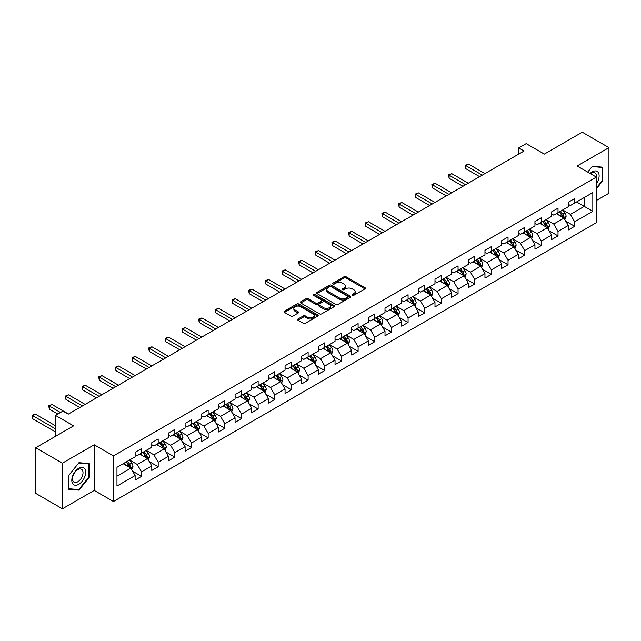<?xml version="1.0" encoding="UTF-8"?>
<svg xmlns="http://www.w3.org/2000/svg" width="641" height="641" viewBox="0 0 641 641"><rect width="100%" height="100%" fill="white"/><g stroke="black" fill="none" stroke-linecap="round" stroke-linejoin="round"><path stroke-width="0.96" d="M352.366 295.301A1.042 0.601 0 0 0 353.832 295.301L364.969 288.875A1.482 0.857 0 0 0 365.402 288.266A1.482 0.857 0 0 0 364.969 287.657L346.1 276.768A1.482 0.857 0 0 0 344.001 276.768L332.871 283.194A1.042 0.601 0 0 0 332.567 283.618A1.042 0.601 0 0 0 332.871 284.043A1.042 0.601 0 0 0 334.338 284.043L335.78 283.21A4.743 2.74 0 0 1 342.486 283.21L344.057 284.123A4.743 2.74 0 0 1 345.443 286.054A4.743 2.74 0 0 1 344.057 287.993L342.615 288.827A1.042 0.601 0 0 0 342.31 289.251A1.042 0.601 0 0 0 342.615 289.676A1.042 0.601 0 0 0 344.081 289.676L345.523 288.843A4.743 2.74 0 0 1 352.23 288.843L353.808 289.748A4.743 2.74 0 0 1 355.194 291.687A4.743 2.74 0 0 1 353.808 293.618L352.366 294.451A1.042 0.601 0 0 0 352.061 294.876A1.042 0.601 0 0 0 352.366 295.301L352.366 294.451M297.985 319.01A1.482 0.857 0 0 0 297.552 319.611A1.482 0.857 0 0 0 297.985 320.22L303.281 323.272A1.482 0.857 0 0 0 305.38 323.272L317.744 316.133A1.482 0.857 0 0 0 318.184 315.532A1.482 0.857 0 0 0 317.744 314.923L298.882 304.034A1.482 0.857 0 0 0 296.783 304.034L284.412 311.173A1.482 0.857 0 0 0 283.979 311.774A1.482 0.857 0 0 0 284.412 312.383L290.806 316.077A1.482 0.857 0 0 0 292.905 316.077L298.201 313.016A1.482 0.857 0 0 0 298.634 312.415A1.482 0.857 0 0 0 298.201 311.806L295.028 309.98A3.966 2.292 0 0 1 293.866 308.361A3.966 2.292 0 0 1 296.31 306.246A3.966 2.292 0 0 1 300.637 306.743L313.056 313.914A3.966 2.292 0 0 1 314.218 315.532A3.966 2.292 0 0 1 311.766 317.648A3.966 2.292 0 0 1 307.448 317.151L305.38 315.949A1.482 0.857 0 0 0 303.281 315.949L297.985 319.01L297.985 320.22M596.346 200.521L608.95 193.245L608.95 147.622L582.252 132.206L544.345 154.096L526.189 143.616L518.713 147.927L524.05 151.012L68.275 414.15L62.93 411.073L55.455 415.384L55.455 436.345M62.401 463.171L62.401 508.794L94.227 490.421L94.227 444.798L62.401 463.171L35.704 447.755L73.611 425.864L55.455 415.384M94.227 444.798L113.449 455.895L596.346 177.092L596.346 222.715L113.449 501.518L113.449 455.895M608.95 147.622L577.124 165.995L596.346 177.092M335.884 304.451A1.482 0.857 0 0 0 337.975 304.451L350.347 297.312A1.482 0.857 0 0 0 350.779 296.711A1.482 0.857 0 0 0 350.347 296.102L331.477 285.213A1.482 0.857 0 0 0 329.386 285.213L317.015 292.352A1.482 0.857 0 0 0 316.582 292.953A1.482 0.857 0 0 0 317.015 293.562L335.884 304.451M313.81 295.525A1.042 0.601 0 0 1 314.867 295.669L334.025 306.735L321.678 313.866A1.482 0.857 0 0 1 319.579 313.866L300.717 302.969L300.717 301.759A1.482 0.857 0 0 0 300.276 302.368A1.482 0.857 0 0 0 300.717 302.969M300.717 301.759L306.005 298.706A1.482 0.857 0 0 1 308.105 298.706L315.757 303.121A1.482 0.857 0 0 0 317.848 303.121L321.365 301.094A1.482 0.857 0 0 0 321.798 300.493A1.482 0.857 0 0 0 321.365 299.884L313.393 295.285A1.042 0.601 0 0 1 313.096 294.86A1.042 0.601 0 0 1 313.729 294.307A1.042 0.601 0 0 1 314.867 294.435L334.049 305.517A1.482 0.857 0 0 1 334.482 306.118A1.482 0.857 0 0 1 334.049 306.727L334.049 305.517M62.401 508.794L35.704 493.378L35.704 447.755M132.615 471.215L141.533 476.359L141.533 471.864L151.781 465.943L151.781 470.446L158.191 466.744L158.191 462.241L168.439 456.328L168.439 460.823L174.849 457.129L174.849 452.626L185.105 446.705L185.105 451.208L191.507 447.506L191.507 443.011L201.763 437.09L201.763 441.593L208.165 437.891L208.165 433.388L218.421 427.467L218.421 431.97L224.831 428.276L224.831 423.773L235.079 417.852L235.079 422.355L241.489 418.653L241.489 414.15L251.737 408.237L251.737 412.732L258.147 409.038L258.147 404.535L268.395 398.614L268.395 403.117L274.805 399.415L274.805 394.92L285.053 388.999L285.053 393.502L291.463 389.8L291.463 385.297L301.719 379.384L301.719 383.879L308.121 380.185L308.121 375.682L318.377 369.761L318.377 374.264L324.779 370.562L324.779 366.059L335.035 360.146L335.035 364.641L341.445 360.947L341.445 356.444L351.693 350.523L351.693 355.026L358.103 351.324L358.103 346.829L368.351 340.908L368.351 345.411L374.761 341.709L374.761 337.206L385.009 331.293L385.009 335.788L391.419 332.094L391.419 327.591L401.675 321.67L401.675 326.173L408.077 322.471L408.077 317.976L418.333 312.055L418.333 316.558L424.735 312.856L424.735 308.353L434.991 302.432L434.991 306.935L441.401 303.233L441.401 298.738L451.649 292.817L451.649 297.32L458.059 293.618L458.059 289.115L468.307 283.202L468.307 287.697L474.717 284.003L474.717 279.5L484.965 273.579L484.965 278.082L491.375 274.38L491.375 269.885L501.623 263.964L501.623 268.467L508.033 264.765L508.033 260.262L518.289 254.349L518.289 258.844L524.691 255.15L524.691 250.647L534.947 244.726L534.947 249.229L541.349 245.527L541.349 241.024L551.605 235.111L551.605 239.606L558.015 235.912L558.015 231.409L568.263 225.488L568.263 229.991L574.673 226.289L574.673 221.794L592.821 211.314L592.821 192.564L584.28 197.5L584.28 206.378L592.821 211.314M141.533 476.359L135.123 480.061L135.123 475.558L116.966 486.046L116.966 467.297L135.123 456.817L135.123 452.314L141.533 448.62L141.533 453.115L151.781 447.202L151.781 442.699L158.191 438.997L158.191 443.5L168.439 437.579L168.439 433.084L174.849 429.382L174.849 433.885L185.105 427.964L185.105 423.461L191.507 419.767L191.507 424.262L201.763 418.349L201.763 413.846L208.165 410.144L208.165 414.647L218.421 408.726L218.421 404.231L224.831 400.529L224.831 405.032L235.079 399.111L235.079 394.608L241.489 390.906L241.489 395.409L251.737 389.488L251.737 384.993L258.147 381.291L258.147 385.794L268.395 379.873L268.395 375.37L274.805 371.676L274.805 376.171L285.053 370.258L285.053 365.755L291.463 362.053L291.463 366.556L301.719 360.635L301.719 356.14L308.121 352.438L308.121 356.941L318.377 351.02L318.377 346.517L324.779 342.815L324.779 347.318L335.035 341.405L335.035 336.902L341.445 333.2L341.445 337.703L351.693 331.782L351.693 327.279L358.103 323.585L358.103 328.08L368.351 322.167L368.351 317.664L374.761 313.962L374.761 318.465L385.009 312.544L385.009 308.049L391.419 304.347L391.419 308.85L401.675 302.929L401.675 298.426L408.077 294.732L408.077 299.227L418.333 293.314L418.333 288.811L424.735 285.109L424.735 289.612L434.991 283.691L434.991 279.188L441.401 275.494L441.401 279.997L451.649 274.076L451.649 269.573L458.059 265.871L458.059 270.374L468.307 264.453L468.307 259.958L474.717 256.256L474.717 260.759L484.965 254.838L484.965 250.335L491.375 246.641L491.375 251.136L501.623 245.223L501.623 240.72L508.033 237.018L508.033 241.521L518.289 235.6L518.289 231.105L524.691 227.403L524.691 231.906L534.947 225.985L534.947 221.482L541.349 217.78L541.349 222.283L551.605 216.362L551.605 211.867L558.015 208.165L558.015 212.668L568.263 206.747L568.263 202.244L574.673 198.55L574.673 203.045L592.821 192.564M139.826 454.108L147.51 458.547L137.262 464.461L129.57 460.022M135.123 454.349L137.262 455.583L141.533 453.115M137.262 464.461L141.533 471.864M147.51 458.547L151.781 465.943M156.484 444.485L164.168 448.924L153.92 454.846L146.228 450.407M151.781 444.734L153.92 445.968L158.191 443.5M153.92 454.846L158.191 462.241M164.168 448.924L168.439 456.328M173.142 434.87L180.826 439.309L170.578 445.231L162.886 440.792M168.439 435.119L170.578 436.353L174.849 433.885M170.578 445.231L174.849 452.626M180.826 439.309L185.105 446.705M189.8 425.247L197.492 429.686L187.236 435.608L179.544 431.169M185.105 425.496L187.236 426.73L191.507 424.262M187.236 435.608L191.507 443.011M197.492 429.686L201.763 437.09M206.458 415.632L214.15 420.071L203.894 425.993L196.21 421.554M201.763 415.881L203.894 417.115L208.165 414.647M203.894 425.993L208.165 433.388M214.15 420.071L218.421 427.467M223.116 406.017L230.808 410.456L220.552 416.37L212.868 411.931M218.421 406.258L220.552 407.492L224.831 405.032M220.552 416.37L224.831 423.773M230.808 410.456L235.079 417.852M239.774 396.394L247.466 400.833L237.218 406.755L229.526 402.316M235.079 396.643L237.218 397.877L241.489 395.409M237.218 406.755L241.489 414.15M247.466 400.833L251.737 408.237M256.44 386.779L264.124 391.218L253.876 397.14L246.184 392.701M251.737 387.028L253.876 388.262L258.147 385.794M253.876 397.14L258.147 404.535M264.124 391.218L268.395 398.614M273.098 377.164L280.782 381.603L270.534 387.517L262.842 383.078M268.395 377.405L270.534 378.639L274.805 376.171M270.534 387.517L274.805 394.92M280.782 381.603L285.053 388.999M289.756 367.541L297.448 371.98L287.192 377.902L279.5 373.463M285.053 367.79L287.192 369.024L291.463 366.556M287.192 377.902L291.463 385.297M297.448 371.98L301.719 379.384M306.414 357.926L314.106 362.365L303.85 368.279L296.166 363.84M301.719 358.175L303.85 359.401L308.121 356.941M303.85 368.279L308.121 375.682M314.106 362.365L318.377 369.761M323.072 348.303L330.764 352.742L320.508 358.664L312.824 354.225M318.377 348.552L320.508 349.786L324.779 347.318M320.508 358.664L324.779 366.059M330.764 352.742L335.035 360.146M339.73 338.688L347.422 343.127L337.166 349.049L329.482 344.61M335.035 338.937L337.166 340.171L341.445 337.703M337.166 349.049L341.445 356.444M347.422 343.127L351.693 350.523M356.388 329.073L364.08 333.512L353.832 339.426L346.14 334.987M351.693 329.314L353.832 330.548L358.103 328.08M353.832 339.426L358.103 346.829M364.08 333.512L368.351 340.908M373.054 319.45L380.738 323.889L370.49 329.811L362.798 325.372M368.351 319.699L370.49 320.933L374.761 318.465M370.49 329.811L374.761 337.206M380.738 323.889L385.009 331.293M389.712 309.835L397.396 314.274L387.148 320.196L379.456 315.749M385.009 310.084L387.148 311.31L391.419 308.85M387.148 320.196L391.419 327.591M397.396 314.274L401.675 321.67M406.37 300.212L414.062 304.651L403.806 310.573L396.114 306.134M401.675 300.461L403.806 301.695L408.077 299.227M403.806 310.573L408.077 317.976M414.062 304.651L418.333 312.055M423.028 290.597L430.72 295.036L420.464 300.958L412.78 296.519M418.333 290.846L420.464 292.08L424.735 289.612M420.464 300.958L424.735 308.353M430.72 295.036L434.991 302.432M439.686 280.982L447.378 285.421L437.122 291.335L429.438 286.896M434.991 281.223L437.122 282.457L441.401 279.997M437.122 291.335L441.401 298.738M447.378 285.421L451.649 292.817M456.344 271.359L464.036 275.798L453.788 281.72L446.096 277.281M451.649 271.608L453.788 272.842L458.059 270.374M453.788 281.72L458.059 289.115M464.036 275.798L468.307 283.202M473.01 261.744L480.694 266.183L470.446 272.105L462.754 267.666M468.307 261.993L470.446 263.227L474.717 260.759M470.446 272.105L474.717 279.5M480.694 266.183L484.965 273.579M489.668 252.121L497.352 256.568L487.104 262.481L479.412 258.043M484.965 252.37L487.104 253.604L491.375 251.136M487.104 262.481L491.375 269.885M497.352 256.568L501.623 263.964M506.326 242.506L514.01 246.945L503.762 252.866L496.07 248.428M501.623 242.755L503.762 243.989L508.033 241.521M503.762 252.866L508.033 260.262M514.01 246.945L518.289 254.349M522.984 232.891L530.676 237.33L520.42 243.243L512.736 238.805M518.289 233.132L520.42 234.366L524.691 231.906M520.42 243.243L524.691 250.647M530.676 237.33L534.947 244.726M539.642 223.268L547.334 227.707L537.078 233.628L529.394 229.19M534.947 223.517L537.078 224.751L541.349 222.283M537.078 233.628L541.349 241.024M547.334 227.707L551.605 235.111M556.3 213.653L563.992 218.092L553.736 224.013L546.052 219.575M551.605 213.902L553.736 215.136L558.015 212.668M553.736 224.013L558.015 231.409M563.992 218.092L568.263 225.488M576.596 201.939L584.28 206.378L570.402 214.39L562.71 209.952M568.263 204.279L570.402 205.513L574.673 203.045M570.402 214.39L574.673 221.794M94.227 490.421L113.449 501.518M518.713 147.927L518.713 154.096M116.966 476.175L130.852 468.162L123.16 463.723M130.852 468.162L135.123 475.558M565.755 221.145L574.673 226.289M549.097 230.76L558.015 235.912M532.439 240.383L541.349 245.527M515.773 249.998L524.691 255.15M499.115 259.613L508.033 264.765M482.457 269.236L491.375 274.38M465.799 278.851L474.717 284.003M449.141 288.474L458.059 293.618M432.483 298.089L441.401 303.233M415.817 307.704L424.735 312.856M399.159 317.327L408.077 322.471M382.501 326.942L391.419 332.094M365.843 336.565L374.761 341.709M349.185 346.18L358.103 351.324M332.527 355.795L341.445 360.947M315.869 365.418L324.779 370.562M299.203 375.033L308.121 380.185M282.545 384.648L291.463 389.8M265.887 394.271L274.805 399.415M249.229 403.886L258.147 409.038M232.571 413.509L241.489 418.653M215.913 423.124L224.831 428.276M199.255 432.739L208.165 437.891M182.589 442.362L191.507 447.506M165.931 451.977L174.849 457.129M149.273 461.6L158.191 466.744M596.346 188.815L602.7 180.906L602.7 167.173L592.396 166.251L587.701 172.092L592.188 166.556L602.171 167.445L602.171 180.754L596.346 187.997M68.643 489.243L78.955 490.165L89.259 477.345L89.259 463.603L78.955 462.682L68.643 475.502L68.643 489.243M602.171 180.602L602.7 180.906M88.722 477.04L89.259 477.345M77.865 489.54L78.955 490.165M352.782 295.445L353.808 294.852A4.743 2.74 0 0 0 355.194 292.921L355.194 291.687M345.443 286.054L345.443 287.288A4.743 2.74 0 0 1 344.057 289.227L343.031 289.82M364.945 288.883L346.1 278.002A1.482 0.857 0 0 0 344.001 278.002L333.28 284.187M350.331 297.328L331.477 286.439A1.482 0.857 0 0 0 329.386 286.439L317.031 293.57L317.015 292.352M347.726 297.128A1.042 0.601 0 0 0 348.031 296.711A1.042 0.601 0 0 0 347.726 296.286L331.165 286.719A1.042 0.601 0 0 0 329.698 286.719L328.176 287.601A4.743 2.74 0 0 0 326.79 289.54A4.743 2.74 0 0 0 328.176 291.471L339.498 298.009A4.743 2.74 0 0 0 346.204 298.009L347.726 297.128L347.726 298.361A1.042 0.601 0 0 0 348.031 297.945L348.031 296.711M326.79 289.54L326.79 290.774A4.743 2.74 0 0 0 328.176 292.705L328.176 291.471M347.726 298.361L346.204 299.243A4.743 2.74 0 0 1 339.498 299.243L328.176 292.705M300.733 302.985L306.005 299.94L306.005 298.706M321.798 300.493L321.798 301.727A1.482 0.857 0 0 1 321.365 302.328L317.848 304.355A1.482 0.857 0 0 1 315.757 304.355L308.105 299.94A1.482 0.857 0 0 0 306.005 299.94M323.697 307.704A3.966 2.292 0 0 0 328.016 308.201A3.966 2.292 0 0 0 330.468 306.086A3.966 2.292 0 0 0 329.306 304.467L324.931 301.943A1.482 0.857 0 0 0 322.832 301.943L319.322 303.97A1.482 0.857 0 0 0 318.881 304.579A1.482 0.857 0 0 0 319.322 305.18L323.697 307.704L323.697 308.938A3.966 2.292 0 0 0 328.016 309.435A3.966 2.292 0 0 0 330.468 307.319L330.468 306.086M318.881 304.579L318.881 305.805A1.482 0.857 0 0 0 319.322 306.414L319.322 305.18M323.697 308.938L319.322 306.414M314.218 315.532L314.218 316.758A3.966 2.292 0 0 1 311.766 318.873A3.966 2.292 0 0 1 307.448 318.385L305.38 317.183A1.482 0.857 0 0 0 303.281 317.183L298.009 320.228M293.866 308.361L293.866 309.587A3.966 2.292 0 0 0 295.028 311.214L295.028 309.98M298.177 313.032L295.028 311.214M317.744 314.923L317.744 316.133L298.882 305.26A1.482 0.857 0 0 0 296.783 305.26L284.436 312.391M564.833 219.551L566.107 216.354A3.998 2.308 -120 0 0 564.825 212.948L562.622 210M558.784 215.088L557.285 213.084M484.965 173.575L468.443 164.04L465.775 165.578L465.775 168.663L479.628 176.66M563.375 217.732L563.944 216.522A3.998 2.308 -120 0 0 562.798 214.118L560.595 211.177M559.593 211.754L562.037 215.015A2.035 1.178 60 0 1 562.405 215.64L563.944 216.522M559.313 211.915L561.516 214.855A3.998 2.308 60 0 1 562.662 217.267M465.775 168.663L465.19 165.242L482.296 175.121M465.19 165.242L468.443 164.04M596.346 183.871A9.815 5.665 120 0 0 598.197 180.401A9.815 5.665 120 0 0 597.588 171.716A9.815 5.665 120 0 0 590.065 173.463M601.506 167.061L602.171 167.445M596.346 177.613A7.436 4.295 120 0 0 594.928 172.87A7.436 4.295 120 0 0 590.489 173.711M78.739 484.316A9.815 5.665 120 0 0 85.678 472.297A9.815 5.665 120 0 0 78.739 468.283A9.815 5.665 120 0 0 71.8 480.309A9.815 5.665 120 0 0 78.739 484.316M77.761 481.808A7.436 4.295 120 0 0 82.617 475.261A7.436 4.295 120 0 0 81.479 469.3A7.436 4.295 120 0 0 77.761 469.669A7.436 4.295 120 0 0 72.914 476.223A7.436 4.295 120 0 0 74.052 482.176A7.436 4.295 120 0 0 77.761 481.808M68.755 475.406L78.739 462.986L88.722 463.884L88.722 477.192L78.739 489.612L68.755 488.722L68.731 475.398M88.065 463.499L88.722 463.884M548.175 229.174L549.449 225.969A3.998 2.308 -120 0 0 548.167 222.563L545.964 219.623M542.126 224.703L540.627 222.707M468.307 183.198L451.785 173.655L449.117 175.201L449.117 178.278L462.97 186.275M546.709 227.355L547.286 226.145A3.998 2.308 -120 0 0 546.14 223.733L543.937 220.792M542.935 221.369L545.379 224.638A2.035 1.178 60 0 1 545.747 225.255L547.286 226.145M542.655 221.53L544.858 224.478A3.998 2.308 60 0 1 546.004 226.882M449.117 178.278L448.532 174.857L465.638 184.736M448.532 174.857L451.785 173.655M531.517 238.789L532.783 235.592A3.998 2.308 -120 0 0 531.509 232.178L529.306 229.238M525.46 234.318L523.969 232.322M451.649 192.813L435.127 183.278L432.459 184.816L432.459 187.901L446.312 195.898M530.051 236.97L530.628 235.76A3.998 2.308 -120 0 0 529.482 233.356L527.279 230.407M526.277 230.992L528.721 234.253A2.035 1.178 60 0 1 529.089 234.87L530.628 235.76M525.997 231.153L528.2 234.093A3.998 2.308 60 0 1 529.346 236.497M432.459 187.901L431.874 184.48L448.98 194.351M431.874 184.48L435.127 183.278M514.859 248.404L516.125 245.207A3.998 2.308 -120 0 0 514.851 241.801L512.648 238.861M508.802 243.941L507.303 241.937M434.991 202.428L418.469 192.893L415.801 194.431L415.801 197.516L429.646 205.513M513.393 246.585L513.97 245.375A3.998 2.308 -120 0 0 512.824 242.971L510.621 240.03M509.611 240.607L512.063 243.868A2.035 1.178 60 0 1 512.431 244.493L513.97 245.375M509.339 240.768L511.542 243.708A3.998 2.308 60 0 1 512.688 246.12M415.801 197.516L415.216 194.095L432.322 203.974M415.216 194.095L418.469 192.893M498.201 258.027L499.467 254.822A3.998 2.308 -120 0 0 498.193 251.416L495.99 248.476M492.144 253.556L490.645 251.56M418.333 212.051L401.811 202.508L399.143 204.054L399.143 207.139L412.988 215.136M496.735 256.208L497.312 254.998A3.998 2.308 -120 0 0 496.166 252.586L493.955 249.645M492.953 250.222L495.405 253.491A2.035 1.178 60 0 1 495.773 254.108L497.312 254.998M492.681 250.383L494.884 253.331A3.998 2.308 60 0 1 496.03 255.735M399.143 207.139L398.55 203.718L415.656 213.589M398.55 203.718L401.811 202.508M481.535 267.642L482.809 264.445A3.998 2.308 -120 0 0 481.535 261.039L479.332 258.091M475.486 263.179L473.987 261.175M401.667 221.666L385.153 212.131L382.485 213.669L382.485 216.754L396.33 224.751M480.077 265.823L480.646 264.613A3.998 2.308 -120 0 0 479.5 262.209L477.297 259.268M476.295 259.845L478.739 263.106A2.035 1.178 60 0 1 479.115 263.723L480.646 264.613M476.015 260.006L478.218 262.946A3.998 2.308 60 0 1 479.364 265.358M382.485 216.754L381.892 213.333L398.998 223.212M381.892 213.333L385.153 212.131M464.877 277.265L466.151 274.06A3.998 2.308 -120 0 0 464.869 270.654L462.666 267.714M458.828 272.794L457.329 270.79M385.009 231.289L368.495 221.746L365.819 223.292L365.819 226.369L379.672 234.366M463.419 275.446L463.988 274.236A3.998 2.308 -120 0 0 462.842 271.824L460.639 268.883M459.637 269.46L462.081 272.729A2.035 1.178 60 0 1 462.449 273.346L463.988 274.236M459.357 269.621L461.56 272.561A3.998 2.308 60 0 1 462.706 274.973M365.819 226.369L365.234 222.948L382.34 232.827M365.234 222.948L368.495 221.746M448.219 286.88L449.493 283.683A3.998 2.308 -120 0 0 448.211 280.269L446.008 277.329M442.17 282.409L440.671 280.413M368.351 240.904L351.829 231.369L349.161 232.907L349.161 235.992L363.014 243.989M446.761 285.061L447.33 283.851A3.998 2.308 -120 0 0 446.184 281.447L443.981 278.498M442.979 279.083L445.423 282.344A2.035 1.178 60 0 1 445.791 282.961L447.33 283.851M442.699 279.244L444.902 282.184A3.998 2.308 60 0 1 446.048 284.588M349.161 235.992L348.576 232.571L365.682 242.442M348.576 232.571L351.829 231.369M431.561 296.495L432.835 293.298A3.998 2.308 -120 0 0 431.553 289.892L429.35 286.952M425.512 292.032L424.013 290.028M351.693 250.519L335.171 240.984L332.503 242.522L332.503 245.607L346.356 253.604M430.095 294.676L430.672 293.466A3.998 2.308 -120 0 0 429.526 291.062L427.323 288.121M426.321 288.698L428.765 291.959A2.035 1.178 60 0 1 429.133 292.584L430.672 293.466M426.041 288.859L428.244 291.799A3.998 2.308 60 0 1 429.39 294.211M332.503 245.607L331.918 242.186L349.025 252.065M331.918 242.186L335.171 240.984M414.903 306.118L416.169 302.913A3.998 2.308 -120 0 0 414.895 299.507L412.692 296.567M408.846 301.647L407.356 299.651M335.035 260.142L318.513 250.599L315.845 252.145L315.845 255.23L329.69 263.227M413.437 304.299L414.014 303.089A3.998 2.308 -120 0 0 412.868 300.677L410.665 297.736M409.663 298.313L412.107 301.582A2.035 1.178 60 0 1 412.475 302.199L414.014 303.089M409.383 298.474L411.586 301.422A3.998 2.308 60 0 1 412.732 303.826M315.845 255.23L315.26 251.801L332.367 261.68M315.26 251.801L318.513 250.599M398.245 315.733L399.511 312.536A3.998 2.308 -120 0 0 398.237 309.122L396.034 306.182M392.188 311.262L390.69 309.266M318.377 269.757L301.855 260.222L299.187 261.76L299.187 264.845L313.032 272.842M396.779 313.914L397.356 312.704A3.998 2.308 -120 0 0 396.21 310.3L394.007 307.351M392.997 307.936L395.449 311.197A2.035 1.178 60 0 1 395.817 311.814L397.356 312.704M392.725 308.097L394.928 311.037A3.998 2.308 60 0 1 396.074 313.441M299.187 264.845L298.594 261.424L315.709 271.303M298.594 261.424L301.855 260.222M381.587 325.356L382.853 322.151A3.998 2.308 -120 0 0 381.579 318.745L379.376 315.805M375.53 320.885L374.032 318.881M301.719 279.38L285.197 269.837L282.529 271.383L282.529 274.46L296.374 282.457M380.121 323.537L380.69 322.319A3.998 2.308 -120 0 0 379.544 319.915L377.341 316.975M376.339 317.551L378.783 320.812A2.035 1.178 60 0 1 379.16 321.437L380.69 322.319M376.059 317.712L378.27 320.652A3.998 2.308 60 0 1 379.416 323.064M282.529 274.46L281.936 271.039L299.043 280.918M281.936 271.039L285.197 269.837M364.921 334.971L366.195 331.774A3.998 2.308 -120 0 0 364.921 328.36L362.71 325.42M358.872 330.5L357.374 328.504M285.053 288.995L268.539 279.46L265.863 280.998L265.863 284.083L279.716 292.08M363.463 333.152L364.032 331.942A3.998 2.308 -120 0 0 362.886 329.53L360.683 326.59M359.681 327.166L362.125 330.435A2.035 1.178 60 0 1 362.502 331.052L364.032 331.942M359.401 327.335L361.604 330.275A3.998 2.308 60 0 1 362.75 332.679M265.863 284.083L265.278 280.662L282.385 290.533M265.278 280.662L268.539 279.46M348.263 344.586L349.537 341.389A3.998 2.308 -120 0 0 348.255 337.983L346.052 335.035M342.214 340.123L340.716 338.119M268.395 298.61L251.873 289.075L249.205 290.613L249.205 293.698L263.058 301.695M346.805 342.767L347.374 341.557A3.998 2.308 -120 0 0 346.228 339.153L344.025 336.213M343.023 336.789L345.467 340.05A2.035 1.178 60 0 1 345.836 340.675L347.374 341.557M342.743 336.95L344.946 339.89A3.998 2.308 60 0 1 346.092 342.302M249.205 293.698L248.62 290.277L265.727 300.156M248.62 290.277L251.873 289.075M331.605 354.209L332.879 351.004A3.998 2.308 -120 0 0 331.597 347.598L329.394 344.658M325.556 349.738L324.058 347.743M251.737 308.233L235.215 298.69L232.547 300.236L232.547 303.313L246.4 311.31M330.147 352.39L330.716 351.18A3.998 2.308 -120 0 0 329.57 348.768L327.367 345.828M326.365 346.404L328.809 349.674A2.035 1.178 60 0 1 329.178 350.29L330.716 351.18M326.085 346.565L328.288 349.513A3.998 2.308 60 0 1 329.434 351.917M232.547 303.313L231.962 299.892L249.069 309.771M231.962 299.892L235.215 298.69M314.947 363.824L316.213 360.627A3.998 2.308 -120 0 0 314.939 357.213L312.736 354.273M308.89 359.353L307.4 357.358M235.079 317.848L218.557 308.313L215.889 309.851L215.889 312.936L229.742 320.933M313.481 362.005L314.058 360.795A3.998 2.308 -120 0 0 312.912 358.391L310.709 355.443M309.707 356.027L312.151 359.289A2.035 1.178 60 0 1 312.52 359.905L314.058 360.795M309.427 356.188L311.63 359.128A3.998 2.308 60 0 1 312.776 361.532M215.889 312.936L215.304 309.515L232.411 319.386M215.304 309.515L218.557 308.313M298.289 373.447L299.555 370.242A3.998 2.308 -120 0 0 298.281 366.836L296.078 363.896M292.232 368.976L290.734 366.973M218.421 327.471L201.899 317.928L199.231 319.474L199.231 322.551L213.076 330.548M296.823 371.628L297.4 370.41A3.998 2.308 -120 0 0 296.254 368.006L294.051 365.066M293.049 365.642L295.493 368.904A2.035 1.178 60 0 1 295.862 369.528L297.4 370.41M292.769 365.803L294.972 368.743A3.998 2.308 60 0 1 296.118 371.155M199.231 322.551L198.646 319.13L215.753 329.009M198.646 319.13L201.899 317.928M281.631 383.062L282.897 379.865A3.998 2.308 -120 0 0 281.623 376.451L279.42 373.511M275.574 378.591L274.076 376.596M201.763 337.086L185.241 327.551L182.573 329.089L182.573 332.174L196.418 340.171M280.165 381.243L280.742 380.033A3.998 2.308 -120 0 0 279.596 377.621L277.385 374.681M276.383 375.257L278.835 378.527A2.035 1.178 60 0 1 279.204 379.143L280.742 380.033M276.111 375.426L278.314 378.366A3.998 2.308 60 0 1 279.46 380.77M182.573 332.174L181.98 328.753L199.087 338.624M181.98 328.753L185.241 327.551M264.965 392.677L266.239 389.48A3.998 2.308 -120 0 0 264.965 386.074L262.762 383.126M258.916 388.214L257.418 386.211M185.097 346.701L168.583 337.166L165.915 338.704L165.915 341.789L179.76 349.786M263.507 390.858L264.076 389.648A3.998 2.308 -120 0 0 262.93 387.244L260.727 384.304M259.725 384.88L262.169 388.142A2.035 1.178 60 0 1 262.546 388.758L264.076 389.648M259.445 385.041L261.648 387.981A3.998 2.308 60 0 1 262.794 390.393M165.915 341.789L165.322 338.368L182.429 348.247M165.322 338.368L168.583 337.166M248.307 402.3L249.581 399.095A3.998 2.308 -120 0 0 248.299 395.689L246.096 392.749M242.258 397.829L240.76 395.834M168.439 356.324L151.925 346.781L149.249 348.327L149.249 351.404L163.102 359.401M246.849 400.481L247.418 399.271A3.998 2.308 -120 0 0 246.272 396.859L244.069 393.919M243.067 394.495L245.511 397.765A2.035 1.178 60 0 1 245.88 398.382L247.418 399.271M242.787 394.656L244.99 397.604A3.998 2.308 60 0 1 246.136 400.008M149.249 351.404L148.664 347.983L165.771 357.862M148.664 347.983L151.925 346.781M231.649 411.915L232.923 408.718A3.998 2.308 -120 0 0 231.641 405.304L229.438 402.364M225.6 407.444L224.102 405.449M151.781 365.939L135.259 356.404L132.591 357.942L132.591 361.027L146.444 369.024M230.191 410.096L230.76 408.886A3.998 2.308 -120 0 0 229.614 406.482L227.411 403.534M226.409 404.118L228.853 407.38A2.035 1.178 60 0 1 229.222 407.997L230.76 408.886M226.129 404.279L228.332 407.219A3.998 2.308 60 0 1 229.478 409.623M132.591 361.027L132.006 357.606L149.113 367.477M132.006 357.606L135.259 356.404M214.991 421.53L216.265 418.333A3.998 2.308 -120 0 0 214.983 414.927L212.78 411.987M208.942 417.067L207.444 415.064M135.123 375.554L118.601 366.019L115.933 367.557L115.933 370.642L129.786 378.639M213.525 419.711L214.102 418.501A3.998 2.308 -120 0 0 212.956 416.097L210.753 413.157M209.751 413.733L212.195 416.995A2.035 1.178 60 0 1 212.564 417.62L214.102 418.501M209.471 413.894L211.674 416.834A3.998 2.308 60 0 1 212.82 419.246M115.933 370.642L115.348 367.221L132.455 377.1M115.348 367.221L118.601 366.019M198.333 431.153L199.599 427.948A3.998 2.308 -120 0 0 198.325 424.542L196.122 421.602M192.276 426.682L190.786 424.687M118.465 385.177L101.943 375.634L99.275 377.18L99.275 380.265L113.12 388.262M196.867 429.334L197.444 428.124A3.998 2.308 -120 0 0 196.298 425.712L194.095 422.772M193.093 423.348L195.537 426.618A2.035 1.178 60 0 1 195.906 427.235L197.444 428.124M192.813 423.509L195.016 426.457A3.998 2.308 60 0 1 196.162 428.861M99.275 380.265L98.69 376.844L115.797 386.715M98.69 376.844L101.943 375.634M181.675 440.768L182.941 437.571A3.998 2.308 -120 0 0 181.667 434.165L179.464 431.217M175.618 436.305L174.12 434.302M101.807 394.792L85.285 385.257L82.617 386.795L82.617 389.88L96.462 397.877M180.209 438.949L180.786 437.739A3.998 2.308 -120 0 0 179.64 435.335L177.437 432.395M176.427 432.971L178.879 436.233A2.035 1.178 60 0 1 179.248 436.85L180.786 437.739M176.155 433.132L178.358 436.072A3.998 2.308 60 0 1 179.504 438.476M82.617 389.88L82.024 386.459L99.139 396.338M82.024 386.459L85.285 385.257M165.017 450.391L166.283 447.186A3.998 2.308 -120 0 0 165.009 443.78L162.806 440.84M158.96 445.92L157.462 443.917M85.149 404.415L68.627 394.872L65.959 396.418L65.959 399.495L79.804 407.492M163.551 448.572L164.12 447.362A3.998 2.308 -120 0 0 162.974 444.95L160.771 442.01M159.769 442.586L162.213 445.856A2.035 1.178 60 0 1 162.59 446.473L164.12 447.362M159.489 442.747L161.7 445.687A3.998 2.308 60 0 1 162.846 448.099M65.959 399.495L65.366 396.074L82.473 405.953M65.366 396.074L68.627 394.872M148.351 460.006L149.625 456.809A3.998 2.308 -120 0 0 148.351 453.395L146.14 450.455M142.302 455.535L140.804 453.54M68.483 414.03L51.969 404.495L49.293 406.033L49.293 409.118L57.81 414.03M146.893 458.187L147.462 456.977A3.998 2.308 -120 0 0 146.316 454.573L144.113 451.625M143.111 452.209L145.555 455.471A2.035 1.178 60 0 1 145.932 456.088L147.462 456.977M142.831 452.37L145.034 455.31A3.998 2.308 60 0 1 146.18 457.714M49.293 409.118L48.708 405.697L60.478 412.492M48.708 405.697L51.969 404.495M131.693 469.621L132.967 466.424A3.998 2.308 -120 0 0 131.685 463.018L129.482 460.07M125.644 465.158L124.146 463.155M55.455 425.744L35.311 414.11L32.635 415.648L32.635 418.733L55.455 431.914M130.235 467.802L130.804 466.592A3.998 2.308 -120 0 0 129.658 464.188L127.455 461.248M126.453 461.824L128.897 465.086A2.035 1.178 60 0 1 129.266 465.711L130.804 466.592M126.173 461.985L128.376 464.925A3.998 2.308 60 0 1 129.522 467.337M32.635 418.733L32.05 415.312L55.455 428.829M32.05 415.312L35.311 414.11M353.808 294.852L353.808 293.618M342.615 289.676L342.615 288.827M344.057 289.227L344.057 287.993M332.871 284.043L332.871 283.194M344.001 278.002L344.001 276.768M346.1 278.002L346.1 276.768M364.969 288.875L364.969 287.657M329.386 286.439L329.386 285.213M331.477 286.439L331.477 285.213M350.347 297.312L350.347 296.102M339.498 299.243L339.498 298.009M346.204 299.243L346.204 298.009M308.105 299.94L308.105 298.706M315.757 304.355L315.757 303.121M317.848 304.355L317.848 303.121M321.365 302.328L321.365 301.094M314.867 295.669L314.867 294.435M303.281 317.183L303.281 315.949M305.38 317.183L305.38 315.949M307.448 318.385L307.448 317.151M298.201 313.016L298.201 311.806M284.412 312.383L284.412 311.173M296.783 305.26L296.783 304.034M298.882 305.26L298.882 304.034M563.599 217.86L566.083 216.434M562.798 214.118L564.825 212.948M559.954 215.761L561.516 214.855M546.933 227.483L549.417 226.049M546.14 223.733L548.167 222.563M543.296 225.376L544.858 224.478M530.275 237.098L532.759 235.664M529.482 233.356L531.509 232.178M526.638 234.999L528.2 234.093M513.617 246.721L516.101 245.287M512.824 242.971L514.851 241.801M509.972 244.614L511.542 243.708M496.959 256.336L499.443 254.902M496.166 252.586L498.193 251.416M493.314 254.229L494.884 253.331M480.301 265.951L482.785 264.525M479.5 262.209L481.535 261.039M476.656 263.852L478.218 262.946M463.643 275.574L466.127 274.14M462.842 271.824L464.869 270.654M459.998 273.467L461.56 272.561M446.985 285.189L449.461 283.755M446.184 281.447L448.211 280.269M443.34 283.09L444.902 282.184M430.319 294.812L432.803 293.378M429.526 291.062L431.553 289.892M426.682 292.705L428.244 291.799M413.661 304.427L416.145 302.993M412.868 300.677L414.895 299.507M410.024 302.32L411.586 301.422M397.003 314.042L399.487 312.608M396.21 310.3L398.237 309.122M393.358 311.943L394.928 311.037M380.345 323.665L382.829 322.231M379.544 319.915L381.579 318.745M376.7 321.558L378.27 320.652M363.687 333.28L366.171 331.846M362.886 329.53L364.921 328.36M360.042 331.181L361.604 330.275M347.029 342.903L349.513 341.469M346.228 339.153L348.255 337.983M343.384 340.796L344.946 339.89M330.371 352.518L332.847 351.084M329.57 348.768L331.597 347.598M326.726 350.411L328.288 349.513M313.705 362.133L316.189 360.699M312.912 358.391L314.939 357.213M310.068 360.034L311.63 359.128M297.047 371.756L299.531 370.322M296.254 368.006L298.281 366.836M293.402 369.649L294.972 368.743M280.389 381.371L282.873 379.937M279.596 377.621L281.623 376.451M276.744 379.272L278.314 378.366M263.731 390.986L266.215 389.56M262.93 387.244L264.965 386.074M260.086 388.887L261.648 387.981M247.073 400.609L249.557 399.175M246.272 396.859L248.299 395.689M243.428 398.502L244.99 397.604M230.415 410.224L232.891 408.79M229.614 406.482L231.641 405.304M226.77 408.125L228.332 407.219M213.749 419.847L216.233 418.413M212.956 416.097L214.983 414.927M210.112 417.74L211.674 416.834M197.091 429.462L199.575 428.028M196.298 425.712L198.325 424.542M193.454 427.355L195.016 426.457M180.433 439.077L182.917 437.651M179.64 435.335L181.667 434.165M176.788 436.978L178.358 436.072M163.776 448.7L166.259 447.266M162.974 444.95L165.009 443.78M160.13 446.593L161.7 445.687M147.118 458.315L149.601 456.881M146.316 454.573L148.351 453.395M143.472 456.216L145.034 455.31M130.46 467.938L132.943 466.504M129.658 464.188L131.685 463.018M126.814 465.831L128.376 464.925"/></g></svg>
